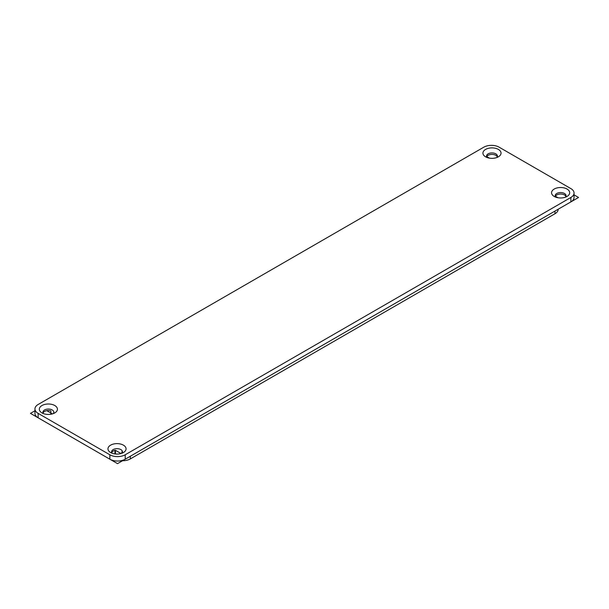 <?xml version="1.0" encoding="UTF-8"?>
<svg xmlns="http://www.w3.org/2000/svg" width="609" height="609" viewBox="0 0 609 609"><rect width="100%" height="100%" fill="white"/><g stroke="black" fill="none" stroke-linecap="round" stroke-linejoin="round"><path stroke-width="0.91" d="M53.173 413.663A5.435 3.136 0 0 0 53.813 412.179A5.435 3.136 0 0 0 52.222 409.964A5.435 3.136 0 0 0 46.299 409.286A5.435 3.136 0 0 0 42.942 412.179A5.435 3.136 0 0 0 43.589 413.663M54.78 405.525A9.059 5.23 180 0 1 54.78 412.917A9.059 5.23 180 0 1 41.975 412.917L41.975 412.917A9.059 5.23 180 0 1 41.975 405.525A9.059 5.23 180 0 1 54.78 405.525M50.859 414.249L50.859 410.869A5.435 3.136 0 0 0 43.102 412.917M565.411 197.179A5.435 3.136 0 0 0 566.058 195.702A5.435 3.136 0 0 0 564.467 193.479A5.435 3.136 0 0 0 558.544 192.802A5.435 3.136 0 0 0 555.187 195.702A5.435 3.136 0 0 0 555.827 197.179M567.025 189.041A9.059 5.23 180 0 1 567.025 196.441A9.059 5.23 180 0 1 554.22 196.441L554.22 196.441A9.059 5.23 180 0 1 554.22 189.041A9.059 5.23 180 0 1 567.025 189.041M565.898 196.441A5.435 3.136 0 0 0 564.467 194.956A5.435 3.136 0 0 0 555.423 196.265L555.423 196.616M496.769 157.548A5.435 3.136 0 0 0 497.416 156.071A5.435 3.136 0 0 0 495.825 153.849A5.435 3.136 0 0 0 489.902 153.171A5.435 3.136 0 0 0 486.545 156.071A5.435 3.136 0 0 0 487.192 157.548M498.383 149.418A9.059 5.23 180 0 1 498.383 156.81A9.059 5.23 180 0 1 485.579 156.81L485.579 156.81A9.059 5.23 180 0 1 485.579 149.418A9.059 5.23 180 0 1 498.383 149.418M497.264 156.81A5.435 3.136 0 0 0 495.825 155.333A5.435 3.136 0 0 0 490.511 154.526A5.435 3.136 0 0 0 486.698 156.81M121.808 453.286A5.435 3.136 0 0 0 122.455 451.809A5.435 3.136 0 0 0 120.864 449.594A5.435 3.136 0 0 0 114.941 448.909A5.435 3.136 0 0 0 111.584 451.809A5.435 3.136 0 0 0 112.231 453.286M123.421 445.156A9.059 5.23 180 0 1 123.421 452.548A9.059 5.23 180 0 1 110.617 452.548L110.617 452.548A9.059 5.23 180 0 1 110.617 445.156A9.059 5.23 180 0 1 123.421 445.156M115.436 454.002L115.436 450.287A5.435 3.136 0 0 0 111.736 452.548M122.302 452.548A5.435 3.136 0 0 0 121.853 451.855L121.853 453.241M554.989 211.079L554.989 213.736A10.863 6.273 0 0 0 558.171 209.306L558.171 209.237M570.869 201.906A10.863 6.273 0 0 0 574.051 197.476L574.051 193.038A10.863 6.273 180 0 1 570.869 197.476L570.869 201.906L125.218 459.201L125.218 454.771A10.863 6.273 180 0 1 109.848 454.771L109.848 459.201A10.863 6.273 0 0 0 125.218 459.201M38.131 417.797L38.131 413.366A10.863 6.273 180 0 1 34.949 408.928L34.949 413.366A10.863 6.273 0 0 0 38.131 417.797L109.848 459.201M121.853 460.731A10.863 6.273 0 0 0 130.334 458.912L130.334 456.248M554.989 213.736L130.334 458.912M34.949 408.928A10.863 6.273 180 0 1 38.131 404.49L483.782 147.195A10.863 6.273 180 0 1 499.152 147.195L570.869 188.6A10.863 6.273 180 0 1 574.051 193.038M38.131 413.366L109.848 454.771M125.218 454.771L570.869 197.476M574.051 194.872L578.55 197.476L117.529 463.639L30.45 413.366L34.949 410.763M558.027 197.75L555.431 196.25M489.385 158.119L486.789 156.62M46.771 410.664L52.397 413.907M115.413 450.295L121.039 453.538M114.972 450.386L114.972 453.949M50.829 410.862L50.829 414.257"/></g></svg>
